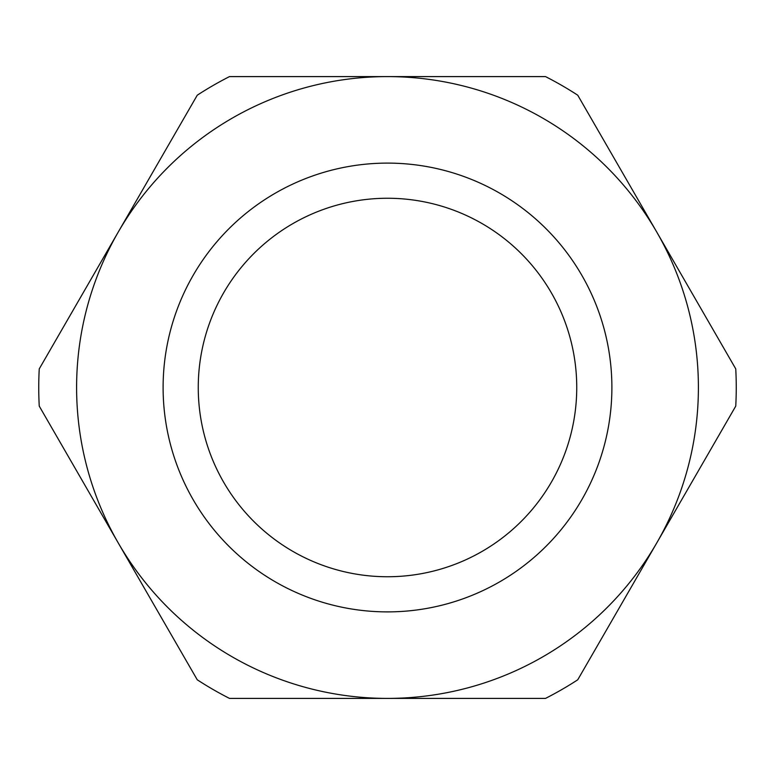 <?xml version="1.0" encoding="UTF-8"?>
<svg xmlns="http://www.w3.org/2000/svg" width="775" height="775" viewBox="0 0 775 775"><rect width="100%" height="100%" fill="white"/><g stroke="black" fill="none" stroke-linecap="round" stroke-linejoin="round"><path stroke-width="1.16" d="M577.743 95.209L735.756 368.89A348.75 348.75 0 0 1 735.756 406.11L577.743 679.791A348.75 348.75 0 0 1 545.513 698.401L229.487 698.401A348.75 348.75 0 0 1 197.257 679.791L39.244 406.11A348.75 348.75 0 0 1 39.244 368.89L197.257 95.209A348.75 348.75 0 0 1 229.487 76.599L545.513 76.599A348.75 348.75 0 0 1 577.743 95.209M419.043 698.401L412.775 698.401M411.031 698.401L380.806 698.401M375.555 698.401L374.8 698.401M76.599 387.5A310.901 310.901 0 0 1 542.955 118.255A310.901 310.901 0 0 1 542.955 656.745A310.901 310.901 0 0 1 76.599 387.5A310.901 310.901 0 0 1 542.955 118.255A310.901 310.901 0 0 1 542.955 656.745A310.901 310.901 0 0 1 76.599 387.5M198.255 387.5A189.245 189.245 0 0 0 482.118 551.393A189.245 189.245 0 0 0 482.118 223.607A189.245 189.245 0 0 0 198.255 387.5M163.108 387.5A224.392 224.392 0 0 0 499.691 581.831A224.392 224.392 0 0 0 499.691 193.169A224.392 224.392 0 0 0 163.108 387.5"/></g></svg>
